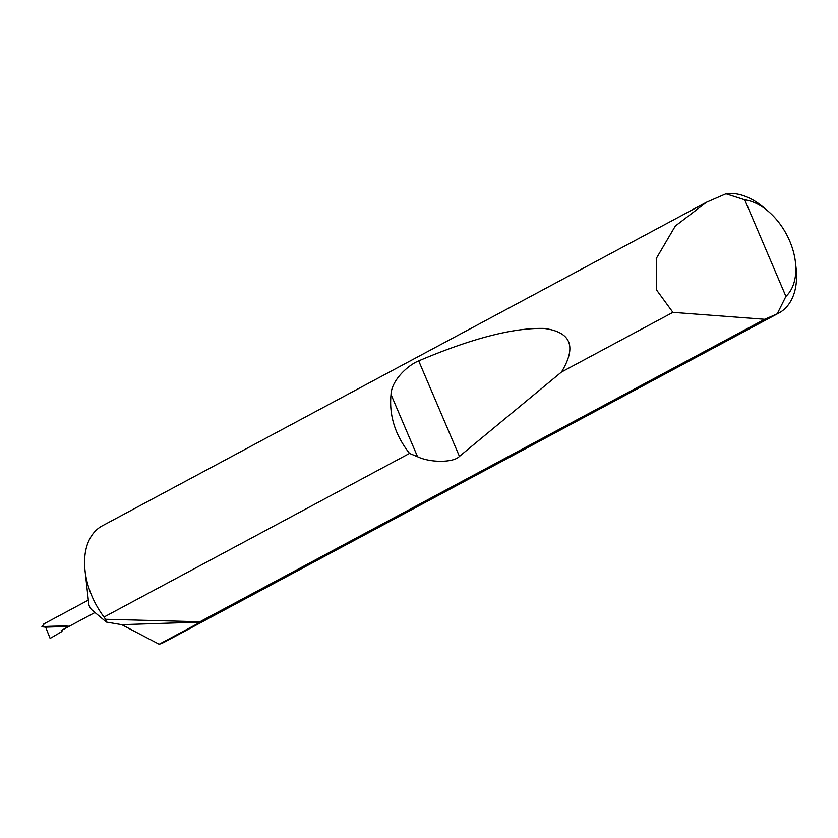 <?xml version="1.0" encoding="UTF-8"?>
<svg xmlns="http://www.w3.org/2000/svg" width="838" height="838" viewBox="0 0 838 838"><rect width="100%" height="100%" fill="white"/><g stroke="black" fill="none" stroke-linecap="round" stroke-linejoin="round"><path stroke-width="1.26" d="M778.827 313.045A65.919 42.728 -118.2 0 1 777.193 313.852L785.908 296.38A55.381 35.887 61.8 0 0 795.44 262.346L796.1 268.275A65.919 42.728 -118.2 0 1 778.827 313.045L164.562 642.044A65.919 42.728 -118.2 0 1 159.157 644.244L200.492 622.11L121.751 624.677L106.363 622.068L92.222 610.2A7.029 4.557 -118.2 0 1 88.734 603.685L85.036 570.594A65.919 42.728 -118.2 0 1 102.309 525.824L706.444 202.251L725.97 193.756A65.919 42.728 -118.2 0 1 763.418 207.248L767.985 211.082A55.381 35.887 61.8 0 0 744.699 199.769L725.97 193.756M106.363 622.068L105.536 619.292L199.915 621.775L764.685 319.278L672.904 312.354L656.699 290.168L656.259 258.513L675.344 225.977L706.444 202.251M409.52 453.421C395.159 435.09 388.989 415.459 391.021 394.53C391.524 380.159 408.169 365.033 418.696 360.885C471.71 338.384 513.568 327.574 544.281 328.454C571.097 332.068 576.827 346.586 561.502 372.02L459.434 456.396C453.609 462.744 430.585 462.943 417.565 456.752L409.52 453.421L104.027 617.051L105.536 619.292M104.027 617.051A65.919 42.728 -118.2 0 1 85.036 570.594M44.32 623.765L41.9 626.772C48.321 626.101 70.947 625.797 68.894 626.405L45.661 627.17L50.123 638.43L61.719 631.643A28.366 18.384 61.8 0 0 62.714 629.788M672.904 312.354L561.502 372.02M777.193 313.852L764.685 319.278M94.977 612.505L61.813 630.27A7.029 4.557 -118.2 0 1 61.237 630.501L61.719 631.643M61.237 630.501L68.894 626.405M41.9 626.772L45.661 627.17M200.492 622.11L199.915 621.775M121.751 624.677L159.157 644.244M785.908 296.38L744.699 199.769M795.44 262.346A55.381 35.887 61.8 0 0 767.985 211.082M417.565 456.752L391.021 394.53M459.434 456.396L418.696 360.885M88.336 600.113L43.744 623.996"/></g></svg>

